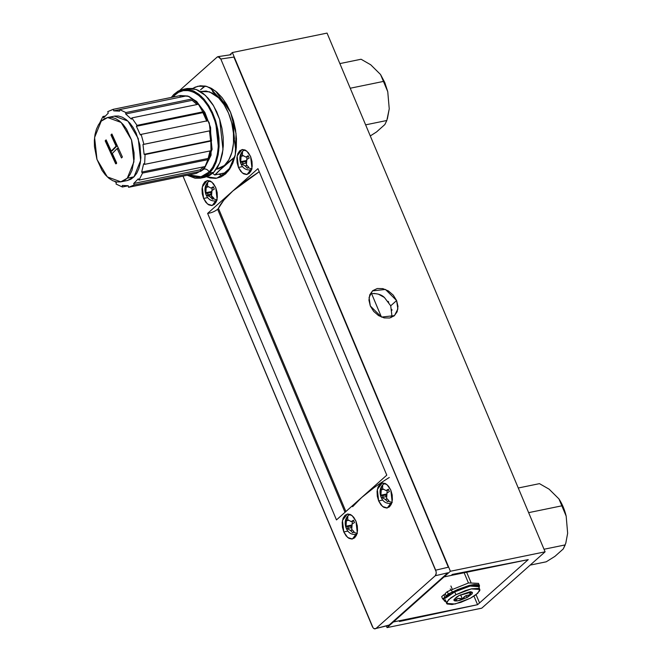 <?xml version="1.0" encoding="UTF-8"?>
<svg xmlns="http://www.w3.org/2000/svg" width="662" height="662" viewBox="0 0 662 662"><rect width="100%" height="100%" fill="white"/><g stroke="black" fill="none" stroke-linecap="round" stroke-linejoin="round"><path stroke-width="0.99" d="M352.614 506.703L361.626 497.534L336.47 519.91L207.628 213.396L232.784 191.02C225.552 197.466 220.777 203.242 218.435 208.34L223.773 200.189L232.784 191.02L257.94 168.645L386.782 475.159L336.47 519.91L207.628 213.396L232.784 191.02L245.155 181.165L259.231 171.723L232.784 191.02L257.94 168.645L386.782 475.159L361.626 497.534C368.908 491.08 378.126 484.394 389.289 477.484M218.435 208.34L345.895 511.536L218.435 208.34L217.641 209.3L218.435 208.34M361.626 497.534L373.997 487.679M388.486 625.4L375.95 628.503L389.14 625.044L447.884 572.787L435.24 575.758L375.95 628.503C374.626 629.372 373.426 628.71 372.342 626.533L183.002 176.125L373.062 627.791L374.055 628.668L375.95 628.503L435.24 575.758L436.208 573.375L436.126 571.695L220.802 59.009L219.089 56.866L217.194 57.04L179.758 90.338L217.194 57.04L218.005 56.651L220.802 59.009L435.679 570.181L448.323 567.218L233.876 57.073L220.802 59.009L233.876 57.073M230.475 112.085L233.479 120.625L235.498 129.611L236.458 138.689L236.326 147.518L235.109 155.744L232.85 163.067L229.631 169.199L225.585 173.907L220.86 177.002L215.647 178.368L210.135 177.962L206.635 176.804L216.764 178.194L228.332 170.97L235.275 154.916L236.044 133.683L230.475 112.085L226.619 104.306L222.035 97.595L216.921 92.217L211.459 88.36L205.874 86.192L200.363 85.779L195.141 87.152L192.675 88.509L197.888 86.234L206.71 86.416L215.671 91.191L230.475 112.085M250.625 156.621L251.982 161.363L252.205 166.203L251.27 170.415L249.301 173.345L246.612 174.553L243.608 173.858L240.745 171.359L238.461 167.436L237.104 162.695L236.88 157.846L237.823 153.642L239.785 150.713L242.474 149.504L245.478 150.2L248.341 152.699L250.625 156.621L251.949 168.082L247.1 174.478L242.366 173.014L238.461 167.436L237.137 155.975L241.994 149.571L246.719 151.044L250.625 156.621M390.812 490.103L392.169 494.845L392.392 499.694L391.449 503.898L389.488 506.835L386.798 508.044L383.795 507.34L380.931 504.841L378.647 500.927L377.29 496.186L377.067 491.336L378.01 487.133L379.971 484.195L382.661 482.987L385.665 483.69L388.528 486.189L390.812 490.103L392.136 501.564L387.287 507.969L382.553 506.504L378.647 500.927L377.323 489.458L382.173 483.061L386.906 484.526L390.812 490.103M215.762 187.636L217.119 192.377L217.343 197.218L216.4 201.43L214.438 204.359L211.749 205.568L208.745 204.872L205.882 202.373L203.598 198.451L202.241 193.709L202.018 188.86L202.961 184.657L204.922 181.727L207.611 180.519L210.615 181.214L213.478 183.713L215.762 187.636L217.086 199.096L212.237 205.493L207.504 204.028L203.598 198.451L202.274 186.99L207.123 180.585L211.857 182.058L215.762 187.636M355.949 521.118L357.306 525.86L357.53 530.709L356.586 534.913L354.625 537.85L351.936 539.058L348.932 538.355L346.069 535.856L343.785 531.942L342.428 527.2L342.204 522.351L343.139 518.147L345.109 515.21L347.798 514.002L350.802 514.705L353.665 517.204L355.949 521.118L357.273 532.587L352.416 538.984L347.691 537.519L343.785 531.942L342.461 520.481L347.31 514.076L352.043 515.541L355.949 521.118M345.018 512.314L217.641 209.3L345.018 512.314M201.116 89.32L204.641 85.969M223.102 175.778L218.683 174.172M242.549 166.601L238.461 167.436L242.549 166.601M245.817 162.438L245.999 163.142M249.5 170.035L250.84 171.326M382.735 500.083L378.647 500.927L382.735 500.083M386.004 495.921L386.186 496.632M389.686 503.517L391.027 504.816M211.782 196.151L212.014 196.722L210.35 197.069L212.014 196.722L213.023 198.766M207.686 197.615L203.598 198.451L207.686 197.615M210.955 193.453L211.137 194.156M211.377 194.976L211.509 195.389M214.836 201.273L215.977 202.34M347.873 531.098L343.785 531.942L347.873 531.098M351.141 526.935L351.323 527.647M355.022 534.764L356.156 535.831M207.628 213.396C211.211 212.974 214.554 211.608 217.641 209.3M448.323 567.218L435.679 570.181C436.523 572.58 436.382 574.434 435.24 575.758L447.884 572.787M375.95 628.503L388.486 625.408M386.823 120.501L365.614 124.853L386.823 120.501L384.854 124.555L376.521 131.961L370.281 135.95L376.521 131.961L384.854 124.555L386.823 120.501L389.239 108.833L387.758 91.704L384.788 82.527L380.534 74.5L370.72 64.777L361.071 59.241L370.72 64.777L380.534 74.5L383.447 81.418L380.534 74.5L384.788 82.527L383.447 81.418L384.788 82.527L387.758 91.704L383.447 81.418L387.758 91.704L389.239 108.833L387.378 118.854M339.871 63.593L361.071 59.241L339.871 63.593M350.231 88.236L383.447 81.418L350.231 88.236M565.82 543.105L567.648 533.241L566.167 516.103L563.188 506.935L558.935 498.908L549.129 489.185L539.472 483.649L549.129 489.185L558.935 498.908L561.848 505.826L528.632 512.645L561.848 505.826L558.935 498.908C562.195 503.881 564.603 509.616 566.167 516.103L561.848 505.826L566.167 516.103L567.648 533.241L565.778 543.254M565.224 544.9L544.023 549.253L565.224 544.9L563.254 548.963L554.922 556.37L546.224 561.806L530.163 565.108L546.224 561.806L554.922 556.37L563.254 548.963L565.828 543.113M518.272 488.002L539.472 483.649L518.272 488.002M371.572 293.597L381.428 317.057L371.572 293.597M443.813 576.412L444.028 576.925L450.4 571.256L545.099 551.818L327.053 33.1L232.354 52.538L327.053 33.1L545.099 551.818L481.754 608.171L387.055 627.609L386.36 625.962L387.055 627.609L393.427 621.941L387.055 627.609L481.754 608.171L545.099 551.818L450.4 571.256L232.354 52.538L229.681 54.913L232.354 52.538L450.4 571.256L444.028 576.925L451.186 575.452L452.361 574.409L528.243 559.613L444.061 576.892L443.846 576.379L444.061 576.892L393.385 621.974L393.17 621.461L393.385 621.974L477.567 604.696L473.967 596.139L477.567 604.696L528.243 559.613L444.061 576.892L393.385 621.974L477.567 604.696L399.401 621.519L400.576 620.476L393.427 621.941L393.211 621.428M468.439 582.982L464.145 572.771L468.439 582.982M391.019 317.619L391.838 315.162L390.712 305.811L396.612 300.556L397.862 309.022L394.453 315.617L381.494 317.081L370.306 305.96L369.065 297.495L372.474 290.899L385.433 289.443L396.612 300.556L390.712 305.811L384.399 297.478C381.527 294.631 377.249 293.34 371.556 293.605L371.564 293.605M373.831 293.39L378.383 294.151L384.407 297.478M388.131 301.342L388.702 302.145M391.821 309.427L391.97 310.312M479.553 602.925L476.086 594.675L479.553 602.925M470.947 582.452L466.66 572.258L470.947 582.452M451.186 575.452L452.361 574.409L528.243 559.613L477.567 604.696L399.401 621.519L400.576 620.476M370.306 305.96L373.682 311.397L378.54 315.592L384.15 317.909L389.661 317.992L394.221 315.84L397.142 311.769L397.986 306.407L396.612 300.556L393.245 295.128L388.387 290.932L382.777 288.607L377.266 288.524L372.706 290.676L369.785 294.747L368.941 300.118L370.306 305.96M450.16 594.203L449.746 593.855L448.058 594.633C449.572 593.773 450.276 593.624 450.16 594.203C448.654 595.072 447.951 595.212 448.058 594.633L448.927 594.857L450.334 593.905M442.663 599.002L444.839 597.066L448.207 596.371L444.839 597.066L442.663 599.002L441.67 596.644L442.663 599.002L444.07 599.64L442.663 599.002M455.199 591.571L451.716 593.624M445.121 593.582L446.114 595.941L445.121 593.582L447.297 591.646L448.29 594.004L447.297 591.646L451.393 589.883L452.386 592.233L448.29 594.004L446.114 595.941L449.473 595.246L446.114 595.941L448.29 594.004L457.847 589.437L469.432 585.34L474.282 584.488L477.741 584.596L479.453 585.638L479.073 587.748L479.487 585.721L478.494 583.363L468.58 582.949L451.393 589.883L452.386 592.233L469.565 585.307L479.487 585.721M444.07 599.64L444.136 600.583L445.865 601.708L444.632 601.195L444.045 599.367M446.262 597.678L445.394 597.455L444.02 598.44L446.262 597.678C444.748 598.539 444.045 598.688 444.161 598.109C445.667 597.24 446.37 597.099 446.262 597.678L446.411 597.389M445.452 594.377L443.854 594.708L441.67 596.644M443.854 594.708L444.839 597.066L443.854 594.708M467.256 597.422L457.599 600.881L453.983 599.565L459.13 595.486L471.857 592.043L467.256 597.422L465.866 595.659L467.256 597.422L472.006 593.963L472.511 592.68L471.601 591.969L469.408 591.936L459.13 595.486L456.226 597.273L453.875 600.219L454.794 600.931L456.987 600.964L460.123 600.31L467.256 597.422M463.946 597.074L465.866 595.659L470.334 594.666L470.475 591.629L470.334 594.666L465.866 595.659L462.357 598.928L463.946 597.074M460.214 598.423L462.357 598.928L460.595 594.749L462.357 598.928L458.195 598.456L460.214 598.423M456.449 599.118L458.195 598.456L455.026 600.26L456.449 599.118M454.835 598.721L455.026 600.26L454.835 598.721M450.905 585.994L452.32 589.362M478.593 586.648L470.094 586.069L454.736 591.886L455.928 594.716L471.286 588.899L479.784 589.478L477.798 593.243L470.459 598.183L460.884 602.346L452.08 604.522L447.024 603.984L446.651 602.155L450.723 597.918L455.928 594.716L465.502 590.554L471.658 588.816L478.237 588.427L479.867 589.701L479.735 590.744L475.664 594.981L470.459 598.183L455.1 604.001L446.593 603.43L448.579 599.664L455.928 594.716L454.736 591.886L447.04 597.174M469.201 591.969L470.334 594.666L469.201 591.969M450.797 590.206L450.259 588.923L450.797 590.206M445.344 599.714L446.593 603.43M242.449 162.173L242.979 163.762M244.237 150.299L242.937 150.936L241.249 153.493L240.637 163.051C242.474 167.933 245.676 170.225 250.253 169.927L251.651 169.315M241.473 164.937L241.663 164.035L246.363 163.067L241.663 164.035L241.473 164.937L240.48 162.579L245.453 161.561L246.703 160.452L240.662 161.694L240.48 162.579C239.156 157.937 239.983 154.064 242.937 150.936L244.659 149.819M247.398 168.231L245.13 165.939L247.009 165.558L245.13 165.939L241.663 164.035L245.13 165.939L247.398 168.231L247.969 167.685L252.048 169L247.969 167.685L248.672 167.114L246.405 164.821L246.852 159.401L249.185 158.077L248.2 155.711L245.834 157.076L242.366 155.156L242.515 152.376L241.812 152.947L242.937 150.936M246.761 159.832L247 156.836L246.761 159.832M248.2 155.711L245.834 157.076L248.473 156.53L245.834 157.076L242.366 155.156L242.515 152.376L241.249 153.493L242.358 153.261L241.249 153.493L241.1 156.273L243.318 155.818L241.1 156.273L240.662 161.694L246.703 160.452L245.453 161.561L246.107 163.125M246.852 159.401L249.185 158.077M207.578 193.188L208.116 194.777M208.456 195.58L208.811 196.291M209.374 181.314L208.075 181.951L206.379 184.508L205.774 194.065C207.611 198.948 210.814 201.24 215.382 200.942L216.788 200.329M206.61 195.952L206.801 195.05L206.61 195.952L205.617 193.594L210.59 192.576L211.84 191.467L205.799 192.708L205.617 193.594M211.501 194.082L206.801 195.05L210.268 196.953L212.535 199.245L213.106 198.699L217.177 200.015L213.106 198.699L213.809 198.128L211.542 195.836L211.989 190.416L214.314 189.092L213.338 186.725L210.971 188.091L207.504 186.171L207.653 183.391L206.949 183.962L208.075 181.951C205.112 185.079 204.293 188.951 205.609 193.561M211.492 194.951L207.769 195.72M211.89 190.846L212.138 187.851L211.89 190.846M213.338 186.725L210.971 188.091L213.611 187.545L210.971 188.091L207.504 186.171L207.653 183.391L206.379 184.508L207.496 184.276L206.379 184.508L206.23 187.296L208.456 186.833L206.23 187.296L205.799 192.708L211.84 191.467L210.59 192.576L211.244 194.14M213.809 198.128L211.542 195.836L211.559 193.163L211.989 190.416L214.314 189.092M382.628 495.664L383.166 497.253M382.545 486.752L381.428 486.984L380.824 496.541C382.661 501.424 385.863 503.708 390.439 503.41L391.838 502.806M384.423 483.781L383.124 484.427L381.999 486.438L382.702 485.858L382.553 488.647L382.702 485.858M381.66 498.428L381.85 497.526L386.55 496.558L381.85 497.526L381.66 498.428L380.667 496.07L385.64 495.044L386.889 493.943L380.849 495.184L381.287 489.764L383.505 489.309L381.287 489.764L381.428 486.984L383.124 484.427C380.17 487.555 379.343 491.427 380.658 496.037M387.584 501.722L385.317 499.429L387.196 499.04L385.317 499.429L381.85 497.526L385.317 499.429L387.584 501.722L388.155 501.175L392.235 502.491L388.155 501.175L388.859 500.604L386.591 498.312L387.038 492.892L389.364 491.568L388.387 489.201L386.02 490.559L382.553 488.647L386.02 490.559L388.66 490.021L386.02 490.559L388.387 489.201M386.294 496.608L385.64 495.044L386.889 493.943L380.849 495.184L380.667 496.07M386.939 493.322L387.187 490.319L386.939 493.322M388.859 500.604L386.591 498.312L386.608 495.639L387.038 492.892L389.364 491.568M196.308 173.361L204.086 168.992L211.079 155.189L210.582 127.534L204.897 112.482L196.556 101.394L187.793 96.031L180.337 95.56L112.995 109.379L107.74 111.655L113.409 109.304L179.907 95.651L186.096 95.957L119.599 109.602L125.879 112.548L192.377 98.895L198.327 104.273L131.829 117.919L137.034 125.366L203.532 111.721L207.653 120.732L141.147 134.378L143.894 144.341L210.392 130.687L211.567 140.915L145.069 154.569L144.606 164.366L211.112 150.721L209.035 159.426L142.537 173.072L138.995 180.097L205.493 166.443L203.242 169.166L204.086 168.992L212.097 149.364L209.3 122.991L196.995 101.849L188.918 96.429L180.759 95.518M102.966 116.504L105.001 116.09L102.966 116.504L99.424 123.529L102.966 116.504L103.686 117.778L102.966 116.504M106.234 140.121L105.796 140.203L106.234 140.121M128.552 187.296L128.254 185.741L122.313 185.451L122.371 186.998L128.262 185.782L122.371 186.998L116.082 184.053L122.371 186.998L122.313 185.451L128.254 185.741L128.552 187.296L134.229 184.946L128.974 187.222L196.316 173.394L204.086 168.992L200.727 171.292L134.229 184.946L133.699 183.482L138.275 178.823L138.995 180.097L205.493 166.443L200.727 171.292L200.197 169.828L203.466 166.857L200.197 169.828L200.727 171.292L134.229 184.946L133.699 183.482L200.197 169.828L133.699 183.482L138.275 178.823L138.995 180.097L142.537 173.072L141.676 172.087L143.662 163.729L144.606 164.366L145.069 154.569L144.109 154.312L142.975 144.498L143.894 144.341L141.147 134.378L140.344 134.932L136.397 126.285L137.034 125.366L131.829 117.919L131.39 119.135L125.681 113.972L125.879 112.548L119.599 109.602L119.648 111.15L113.715 110.86L113.409 109.304L179.907 95.651L186.096 95.957L119.599 109.602L119.648 111.15L113.715 110.86L113.409 109.304M174.594 96.735L174.247 95.593C179.46 88.038 198.716 85.224 211.906 113.219C224.542 141.767 215.746 167.503 209.134 171.979C207.909 169.786 206.23 168.793 204.086 168.992C206.23 168.793 207.909 169.786 209.134 171.979L201.091 176.729L188.885 174.917L194.967 176.969L200.073 176.944L204.856 175.256L209.134 171.979L212.742 167.238L215.547 161.205L217.426 154.114L218.319 146.252L218.187 137.903L217.045 129.396L214.918 121.063L211.906 113.219L208.116 106.16L203.689 100.169L198.807 95.46L193.652 92.233L188.422 90.603L183.308 90.628L178.525 92.308L174.247 95.593L174.594 96.735M107.74 111.655L108.27 113.119L103.686 117.778L108.27 113.119L107.74 111.655M114.733 181.479L116.28 182.629L116.082 184.053L116.28 182.629L114.733 181.479M114.725 116.065L118.539 116.04L122.445 117.265L126.301 119.673L129.942 123.19L133.252 127.667L136.082 132.938L139.922 145.028L140.874 157.614L140.203 163.489L138.797 168.777L136.711 173.287L134.014 176.828L130.819 179.278L127.245 180.536M142.537 173.072L141.676 172.087L208.174 158.433L209.035 159.426L142.537 173.072M211.112 150.721L209.035 159.426L208.174 158.433L210.036 150.936L208.174 158.433L141.676 172.087L143.662 163.729L144.606 164.366L211.112 150.721M145.069 154.569L144.109 154.312L210.607 140.667L211.567 140.915L145.069 154.569M210.392 130.687L211.567 140.915L210.607 140.667L209.473 130.844L210.607 140.667L144.109 154.312L142.975 144.498L210.392 130.687M141.147 134.378L140.344 134.932L136.397 126.285L137.034 125.366L203.532 111.721L207.653 120.732L141.147 134.378M206.842 121.287L202.895 112.639L203.532 111.721L202.895 112.639L136.397 126.285L202.895 112.639L206.842 121.287M131.829 117.919L131.39 119.135L125.681 113.972L125.879 112.548L192.377 98.895L198.327 104.273L131.829 117.919M197.036 104.538L192.179 100.326L192.377 98.895L192.179 100.326L125.681 113.972L192.179 100.326L197.036 104.538M180.213 97.206L179.907 95.651L180.213 97.206M119.599 109.652L113.715 110.86L119.599 109.652M105.241 140.766L106.416 140.526L105.241 140.766M121.311 157.622L121.924 157.498L121.311 157.622M172.906 97.082L174.247 95.593L172.906 97.082M187.28 175.248L195.058 178.219L200.313 178.194L205.237 176.456L209.639 173.088L213.354 168.198L216.234 161.991L218.17 154.701L219.089 146.608L218.957 138.027L217.773 129.272L215.597 120.699L212.494 112.623L208.588 105.366L204.037 99.192L199.014 94.352L193.709 91.033L188.322 89.353L183.068 89.378L178.144 91.108L173.742 94.484L171.301 97.413M127.584 180.453L134.014 176.828L127.278 178.21L120.848 181.827L107.335 176.903L96.991 159.468L94.583 137.514L101.22 121.154L107.649 117.538L121.163 122.462L131.498 139.897L133.914 161.851L127.278 178.21L134.014 176.828L140.65 160.477L138.242 138.524L127.898 121.08L114.377 116.148L107.641 117.505M171.317 97.405L173.742 94.484L182.596 89.502L191.914 90.289L201.223 96.288L209.382 106.681L215.464 120.319L218.774 150.555L215.613 163.564L209.639 173.088L213.851 172.219L219.834 162.72L222.986 149.686L219.676 119.441L213.603 105.821L205.427 95.402L196.134 89.428L186.8 88.6L182.596 89.469M200.785 178.103L204.997 177.234L213.851 172.219L209.639 173.088L200.785 178.07L187.288 175.248M101.22 121.154L98.522 124.696L96.429 129.206L95.022 134.494L94.352 140.369L94.451 146.608L96.892 159.186L101.981 170.316L105.283 174.793L108.932 178.31L112.78 180.718L116.694 181.942L120.509 181.918L124.084 180.66L127.278 178.21L129.975 174.669L132.069 170.159L134.138 158.996L134.047 152.756L131.597 140.179L126.516 129.049L123.215 124.572L119.565 121.055L115.709 118.647L111.804 117.422L107.989 117.447L104.414 118.705L101.22 121.154M115.693 163.837L105.184 140.824L115.693 163.837L116.628 162.885L112.317 153.443L116.628 162.885M106.119 139.872L111.241 151.085L116.082 146.161L111.241 151.085L106.119 139.872L105.184 140.824L106.028 140.658L116.537 163.663L106.028 140.658M111.241 151.085L112.077 150.911L116.917 145.988L116.082 146.161L116.917 145.988L111.804 134.775L110.959 134.949L116.082 146.161L110.959 134.949L111.895 133.997L122.404 157.01L121.469 157.961L117.157 148.52L112.317 153.443L117.157 148.52L118.001 148.346L117.373 148.983L118.001 148.346M187.28 88.518L192.534 88.485L197.913 90.164L203.226 93.491L208.249 98.332L212.8 104.497L216.697 111.762L219.801 119.83L221.985 128.411L223.168 137.158L223.301 145.748L222.382 153.841L220.446 161.131L217.558 167.337L213.851 172.219L209.449 175.595L204.525 177.325M117.157 148.52L121.469 157.961L122.404 157.01L111.895 133.997L110.959 134.949L112.11 134.46L116.917 145.988L112.077 150.911M347.765 526.679L348.303 528.268M347.674 517.767L346.565 517.998L345.961 527.556C347.79 532.438 351.001 534.731 355.568 534.424L356.967 533.82M349.553 514.796L348.262 515.441L347.136 517.452L347.84 516.873L347.691 519.662L347.84 516.873M346.797 529.443L346.987 528.541L351.688 527.573L346.987 528.541L346.797 529.443L345.804 527.084L350.777 526.058L352.027 524.958L345.986 526.199L346.416 520.779L348.642 520.324L346.416 520.779L346.565 517.998L348.262 515.441C345.299 518.569 344.48 522.442 345.796 527.051M352.722 532.736L350.455 530.444L352.333 530.063L350.455 530.444L346.987 528.541L350.455 530.444L352.722 532.736L353.293 532.19L357.364 533.506L353.293 532.19L353.988 531.619L351.721 529.327L352.176 523.907L354.501 522.583L353.525 520.216L351.158 521.573L347.691 519.662L351.158 521.573L353.798 521.035L351.158 521.573L353.525 520.216M351.423 527.622L350.777 526.058L352.027 524.958L345.986 526.199L345.804 527.084M352.076 524.337L352.325 521.333L352.076 524.337M353.988 531.619L351.721 529.327L351.737 526.654L352.176 523.907L354.501 522.583M200.379 91.497L209.482 91.819L218.584 97.794C226.917 106.574 231.874 118.366 233.446 133.161L235.912 151.292L233.446 133.161C234.422 147.883 231.41 158.657 224.426 165.483L234.82 156.911L224.426 165.483L228.837 159.906L231.932 152.293L233.504 143.174L233.446 133.161L231.758 122.942L228.564 113.21L224.062 104.637L218.584 97.794L212.485 93.152L206.18 91.033L200.114 91.579M230.757 167.337L224.393 172.997L214.761 174.975L224.426 165.483L216.333 169.232L218.998 168.653L224.426 165.483L214.761 174.975L224.393 172.997L215.183 174.892L219.71 170.208L215.183 174.892L224.393 172.997L230.757 167.337M233.446 133.161L232.759 118.283L233.446 133.161M212.701 173.303L214.761 174.975L212.701 173.303M200.528 89.792L205.22 86.077L200.528 89.792M212.469 91.323L218.584 97.794L212.469 91.323M221.902 100.98L225.386 104.124L221.902 100.98M227.562 106.003L225.386 104.124L227.554 106.003M234.737 157.208L219.71 170.208M234.447 138.697L233.868 133.079L234.447 138.697M236.094 149.885L235.192 144.283L236.094 149.877M230.682 160.444L234.745 157.208M233.198 119.714L233.868 133.079M209.689 87.492L218.998 97.711L227.083 105.15M231.079 54.706L218.005 56.642M444.128 600.583L443.474 599.036M478.609 586.64L479.801 589.47M208.075 181.951L209.796 180.834M383.124 484.427L384.845 483.31M120.848 181.86L127.584 180.478M348.262 515.441L349.983 514.324"/></g></svg>
